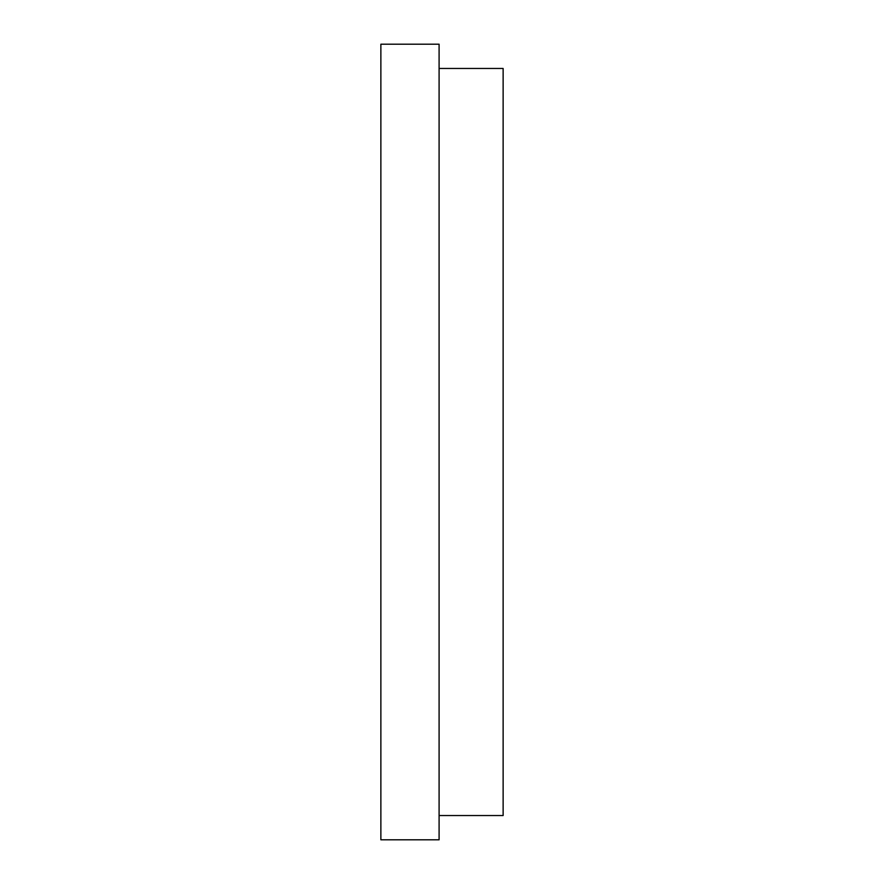 <?xml version="1.0" encoding="UTF-8"?>
<svg xmlns="http://www.w3.org/2000/svg" width="884" height="884" viewBox="0 0 884 884"><rect width="100%" height="100%" fill="white"/><g stroke="black" fill="none" stroke-linecap="round" stroke-linejoin="round"><path stroke-width="1.33" d="M380.871 839.8L380.871 44.2L439.094 44.2L439.094 839.8L380.871 839.8M439.094 815.545L503.129 815.545L503.129 68.455L439.094 68.455"/></g></svg>
